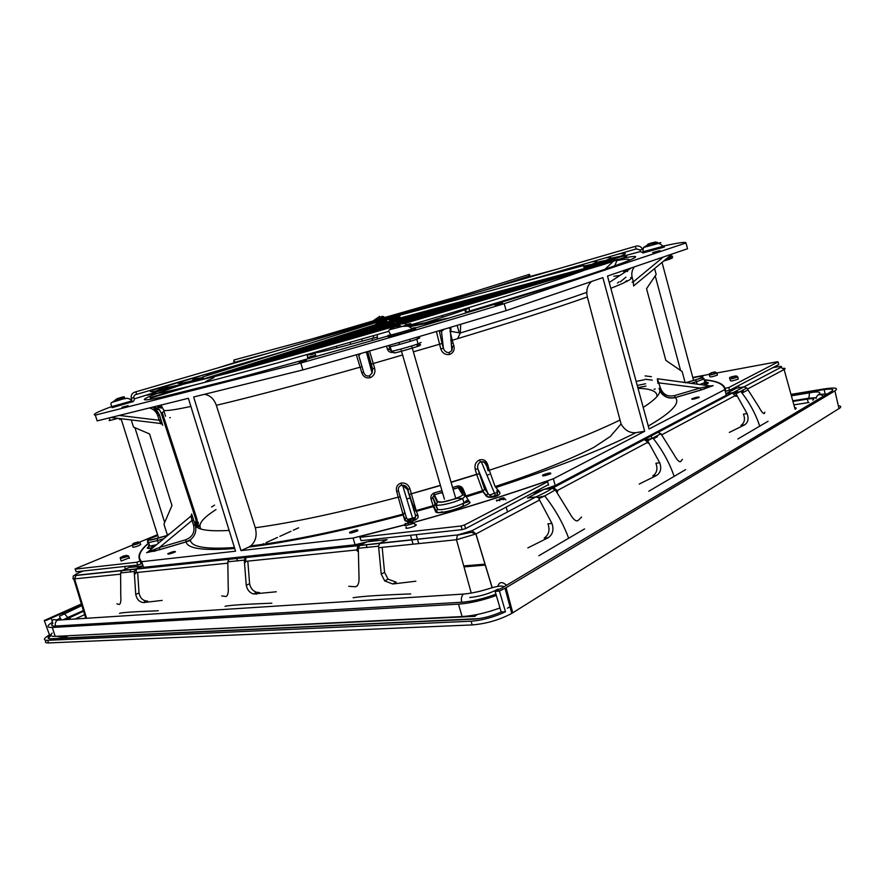 <?xml version="1.0" encoding="UTF-8"?>
<svg xmlns="http://www.w3.org/2000/svg" width="885" height="885" viewBox="0 0 885 885"><rect width="100%" height="100%" fill="white"/><g stroke="black" fill="none" stroke-linecap="round" stroke-linejoin="round"><path stroke-width="1.33" d="M550.558 473.851C544.463 476.041 541.852 476.418 542.726 474.979C548.811 472.767 551.443 472.391 550.614 473.829L550.558 473.851M357.197 531.077C351.245 533.246 348.778 533.611 349.818 532.173C355.836 529.794 358.48 529.33 357.75 530.79L357.197 531.077M502.569 303.013L494.87 305.015L502.569 303.013M306.276 360.25L299.03 362.142L306.276 360.25M699.161 397.476C694.161 399.235 691.716 399.655 691.838 398.759C696.827 396.989 699.283 396.557 699.205 397.453L699.161 397.476M174.19 552.417C169.555 554.121 167.442 554.53 167.851 553.656C172.575 551.598 175.108 550.979 175.451 551.786L174.19 552.417M659.956 250.621L652.699 252.557L659.956 250.621M128.148 405.618L121.876 407.31L128.148 405.618M152.286 393.792L147.518 395.263L152.629 393.869M165.506 416.227L163.703 410.197L161.015 405.065M451.195 343.889L451.859 343.579M457.667 338.634L460.266 332.992L460.742 324.297M315.978 356.533L314.817 352.606C315.89 353.491 334.995 348.756 372.142 338.38L372.419 340.459M451.051 482.159L476.639 474.294L482.945 491.673L466.251 496.861L463.596 490.157C462.534 487.115 460.521 485.732 457.556 486.009L458.242 487.712L453.109 489.261M436.405 331.521L440.774 348.9C442.279 353.071 445.144 354.951 449.381 354.542C453.297 353.026 454.79 350.128 453.872 345.836L452.29 340.26C509.583 322.948 554.607 308.522 587.341 296.973L621.082 423.992L610.329 436.471L593.824 447.401C567.307 460.709 534.407 473.752 495.146 486.529L499.682 492.126C500.556 493.764 498.996 495.279 495.003 496.662C490.755 497.724 487.845 497.536 486.263 496.098L487.867 493.222C489.626 495.843 491.96 496.883 494.848 496.341L495.677 495.998C497.591 494.715 497.967 492.912 496.817 490.567M619.622 420.231C588.503 435.365 545.06 452.036 489.294 470.245L487.635 464.448C486.197 460.465 483.464 458.961 479.449 459.923C475.732 461.926 474.305 465.034 475.201 469.271L477.856 468.862L484.504 488.852L482.945 491.673L486.263 496.098M463.596 490.157L462.357 490.279L458.242 487.712L462.501 494.427C465.455 495.246 448.131 501.718 442.058 502.038L437.743 501.751L436.139 504.649C436.493 505.258 438.197 505.379 441.228 505.014C449.149 503.742 456.306 501.574 462.711 498.52L465.388 495.987L462.501 494.427M415.076 521.984C463.541 508.565 509.627 494.162 553.346 478.785L644.678 431.283L635.895 432.665C629.711 433.174 624.766 430.287 621.082 423.992M431.194 499.737L434.358 494.781L433.882 493.011C431.216 494.405 430.32 496.64 431.194 499.737L433.384 506.585L416.415 511.353L409.855 488.564C408.35 484.515 405.463 482.668 401.204 483.022C397.254 484.394 395.728 487.159 396.624 491.319L403.173 514.948C340.526 531.498 289.063 542.206 248.762 547.074L240.974 550.603L353.082 538.069L405.618 524.562M487.635 464.448L486.075 465.233M486.086 465.278C485.212 462.755 483.608 461.572 481.307 461.749L480.466 462.003C478.044 463.419 477.17 465.709 477.856 468.862L487.867 493.222L484.504 488.852M481.296 461.749C484.305 461.339 486.02 462.401 486.429 464.935L488.077 470.743L489.294 470.245L494.925 486.13M553.346 478.785L555.227 485.511L726.319 395.23L724.826 389.588L649.07 428.993L607.497 276.043L687.534 248.751L686.008 242.966L504.184 303.699L506.131 310.613L602.851 277.625L644.678 431.283M587.341 296.973C585.914 290.424 587.375 285.235 591.722 281.419M452.29 340.26L449.956 330.835M453.872 345.836L452.246 346.477L451.837 350.582L449.237 352.518C446.405 352.717 444.458 351.312 443.407 348.281L441.504 331.344L444.336 329.176M440.774 348.9L443.407 348.281L442.035 343.502L413.361 351.832M417.056 345.449L419.003 344.188M443.131 494.726L441.98 492.558L434.358 494.781L437.743 501.751M379.997 538.6L355.095 544.795L353.082 538.069M555.227 485.511L533.434 493.067M240.974 550.603L193.649 396.989L302.88 369.919L300.823 363.005L95.314 415.12L97.151 420.895L188.372 398.294L235.554 551.2L141.711 561.687L143.503 567.329L355.095 544.795M248.762 547.074L250.732 545.901C255.732 541.432 257.247 535.381 255.289 527.759L216.338 405.319C253.486 396.469 301.42 383.758 360.14 367.175L361.777 372.751C363.292 376.877 366.136 378.503 370.306 377.663C374.167 375.716 375.605 372.574 374.643 368.226L372.253 369.078L372.087 373.094L369.454 375.848C366.667 376.49 364.742 375.328 363.658 372.364L358.768 355.493L360.803 353.524M204.413 394.323C210.011 395.197 213.993 398.858 216.338 405.319M396.624 491.319L398.538 491.131L406.303 517.349L404.722 512.138L403.173 514.948L404.71 520.236L406.303 517.349C407.443 520.17 409.434 521.309 412.277 520.789L413.251 520.369C415.22 519.03 415.895 517.139 415.286 514.694L418.174 516.254C418.406 518.046 416.536 519.65 412.576 521.066M418.174 516.254L416.415 511.353L413.583 509.837M466.251 496.861L469.57 502.005C473.718 503.189 450.011 512.138 441.703 512.481C438.208 512.891 436.25 512.736 435.829 511.995L437.433 509.107L434.944 503.764L433.96 506.331L433.086 505.755L416.193 510.534C413.881 507.658 411.602 502.249 409.368 494.317L439.823 485.478M497.16 491.275L499.682 492.126M506.131 310.613C439.646 330.835 371.899 350.604 302.88 369.919M448.916 327.815L449.735 328.512M439.292 330.669L442.035 343.502M391.458 351.124L389.865 349.608L394.422 352.761C390.816 354.575 424.656 344.685 419.512 345.438M441.925 492.436L433.761 495.047L437.124 502.027L441.792 502.215L457.545 498.288L462.711 498.52L464.005 503.012L466.672 500.445M143.503 567.329L141.157 561.156M150.472 548.246L153.979 545.348M725.822 393.349L726.319 395.23M300.823 363.005C369.841 343.579 437.632 323.81 504.184 303.699M585.461 266.341L640.707 251.473M664.159 245.875C678.872 242.645 686.152 241.682 686.008 242.966M95.314 415.12C91.675 414.811 97.129 411.967 111.654 406.591M134.221 398.914L196.525 379.322M445.232 319.164L449.16 317.992M181.536 388.227L150.262 397.608L150.715 398.991M724.826 389.588C723.941 384.278 717.071 381.059 704.206 379.953M645.961 386.103L637.819 387.619M148.813 543.091C139.476 550.968 137.12 557.163 141.711 561.687M97.151 420.895L96.653 419.335M356.323 354.808L360.14 367.175L362.02 366.777L363.658 372.364L361.777 372.751M255.289 527.759C292.858 522.659 340.537 512.448 398.327 497.127L400.241 496.939L398.538 491.131C397.863 488.089 398.858 486.142 401.547 485.29L402.587 485.257L407.542 489.626L415.286 514.694M374.643 368.226L369.554 351.013M386.557 346.101L387.254 348.701C388.084 351.445 390.019 352.695 393.051 352.451M372.253 369.078L367.872 352.838L365.35 352.219M439.314 330.747L441.504 331.344L440.796 330.227M387.254 348.701L389.865 349.608L388.935 345.504L390.141 346.566L391.48 351.146C391.303 351.832 410.43 346.599 418.074 343.856L416.747 339.243C409.08 341.953 389.953 347.219 390.141 346.566L389.267 345.316M315.624 355.327L307.604 357.452L307.073 354.675M314.817 352.606L314.617 353.026C313.434 354.476 310.901 355.04 307.018 354.719M372.142 338.38L373.216 338.181L373.791 335.658M377.264 334.652L377.375 337.074L373.216 338.181M377.165 339.099L377.375 337.074M464.205 308.987L465.178 309.573L456.859 312.615L425.541 322.682M425.165 322.793L417.211 325.215M467.734 307.925L469.127 308.257L465.178 309.573M613.073 261.54L605.086 269.217M576.5 278.72L469.393 311.133L469.127 308.257M617.044 260.201L614.29 266.927M628.438 268.907L627.941 270.157M659.823 390.783C663.308 396.834 668.474 399.102 675.332 397.597C680.565 403.062 671.538 412.543 648.274 426.05M657.566 379.256L660.387 387.829L659.17 388.249C662.456 395.927 667.81 399.024 675.255 397.553L700.986 389.964L711.341 386.048L657.356 378.747L657.909 383.327L659.126 382.906L700.068 388.072L674.37 395.65L675.332 397.597L701.075 390.008L700.068 388.072L709.98 385.871M662.257 394.267L663.142 394.677M196.946 519.064L197.499 523.389L196.669 524.838M197.499 523.389L198.384 522.283L197.764 526.431L197.255 527.394L197.742 526.453L196.105 526.055M197.598 527.604L199.899 524.728L197.598 527.604M234.735 548.534C203.716 550.89 187.509 548.689 186.127 541.908L190.375 539.806C195.12 535.978 196.758 531.122 195.286 525.247L191.636 513.986L195.386 525.402M196.149 525.845L196.127 520.28L161.181 413.107L159.189 409.268L157.054 408.582M147.53 552.196L159.466 547.516L159.776 549.685L147.485 552.229M159.776 549.685L186.127 541.908L185.784 539.75L159.466 547.516L192.001 520.491L193.594 525.369C195.054 532.283 192.454 537.073 185.784 539.75M153.083 407.034L159.388 414.678L162.685 425.287L159.355 415.187C158.116 411.613 155.804 408.947 152.441 407.2M159.643 405.407L161.291 408.118L159.267 407.299L156.501 408.107M155.141 408.45L158.47 409.744L154.565 406.669M409.855 488.564L407.542 489.626M683.342 382.508L684.979 382.021L682.18 371.567L665.83 360.361L646.548 288.698L656.172 274.461L654.59 268.564M169.522 533.932L167.232 534.606L163.946 524.141L171.967 505.578L149.565 433.938L133.491 427.068L131.257 419.944M626.989 271.496L627.565 271.33M320.06 351.024L320.392 351.964M464.857 309.595L465.576 312.383L469.393 311.133M163.636 409.954L163.703 410.197C165.019 411.237 174.079 409.987 190.894 406.458M450.908 327.218L450.863 331.344L460.266 332.992C514.749 316.454 556.919 302.924 586.766 292.382M633.605 285.932L633.328 281.861L663.319 257.004M632.089 282.238L633.328 281.861L632.122 277.16L630.894 277.525M164.079 411.481L162.198 412.487L196.89 518.898M197.764 526.431L198.384 522.283M191.005 516.077L192.001 520.491L193.638 520.181M160.882 419.866L159.267 420.286L157.74 415.618C156.313 411.702 153.592 409.124 149.565 407.908M161.015 423.97L159.267 420.286L119.187 415.43M157.01 406.06L159.267 407.288M154.2 406.757L153.813 407.476M450.841 331.477L450.365 332.771M637.233 385.44L645.563 383.758M644.468 379.72L636.138 381.413M387.033 321.089L385.849 318.744L388.238 319.54M380.34 318.445L378.868 317.638L379.355 316.321L378.913 316.841M136.522 394.323C134.697 394.787 133.79 395.86 133.79 397.542L131.201 398.283C130.836 394.821 132.352 392.674 135.77 391.834L135.925 391.778M284.782 351.212L136.71 394.334L135.77 391.834L369.742 323.689L369.996 324.441M386.734 320.536L387.066 319.153L397.31 322.583L396.923 324.286M642.621 249.305L640.198 250.001C639.844 251.086 640.862 252.07 643.251 252.966M635.353 246.351L636.127 248.962L518.898 283.023M483.365 290.612L528.367 276.397L529.816 275.124L529.33 274.383L527.88 274.837M399.766 317.494L398.726 317.339C397.796 315.558 398.106 314.828 399.655 315.126L399.743 315.215M234.547 359.841L233.64 361.345L235.189 362.131L267.336 353.513M373.89 323.213L374.244 322.096L375.671 322.66M583.768 267.148L583.989 265.445L585.538 266.573L585.306 268.277L583.768 267.148M400.241 315.082L399.378 316.753L400.695 317.837L584.742 268.42M374.51 323.025L375.992 322.56L375.937 325.049M203.296 377.983L201.913 379.488L201.315 378.503L202.72 376.988L203.296 377.983M377.552 317.693L376.158 318.976M376.036 319.009L378.813 317.372M383.614 316.808L381.546 316.553M384.643 317.427L386.999 316.819M378.813 317.295L377.663 317.87M381.955 316.465L383.072 316.387L381.955 316.465M120.681 572.927L121.887 570.637L129.21 567.418L142.872 566.278M162.176 600.406L143.215 602.585C139.255 601.922 136.766 599.211 135.737 594.443L134.232 571.511L135.836 568.955L122.252 570.405M119.508 613.36C121.455 612.52 134.387 611.657 158.304 610.761M134.232 571.511L120.603 572.927L120.769 595.682C121.168 601.026 120.659 603.957 119.254 604.477L116.897 603.836M137.684 572.794L139.022 592.961C140.018 597.74 142.529 600.439 146.545 601.059L147.684 601.059L144.343 602.596M135.836 568.955L142.762 565.957M551.919 523.4C554.065 529.606 552.848 534.363 548.246 537.693L544.187 538.091C548.866 534.772 550.127 530.015 547.937 523.82L551.919 523.4L538.81 498.686L544.706 495.943L537.892 497.525L535.845 496.95L472.048 530.679L457.81 534.905L379.953 543.147L387.022 539.629L367.684 541.708L387.099 539.618L380.085 543.113L359.542 545.536L358.303 548.291L358.978 575.947C359.387 582.463 358.226 586.069 355.493 586.777L348.723 586.29M415.873 581.213L392.774 583.989L384.721 580.925L381.225 574.111L378.559 546.189L358.303 548.291M353.126 597.751C360.649 596.39 379.842 595.107 410.695 593.912M359.996 545.237L366.644 541.963M382.187 547.395L384.555 572.363L388.028 579.155L396.148 582.164L392.774 583.989M276.286 591.777L253.442 593.968C249.603 592.729 247.214 589.83 246.262 585.295L244.271 560.105L245.864 557.307L229.06 559.331L227.821 561.809L228.197 586.788C228.595 592.651 227.821 595.882 225.863 596.49L221.681 595.904M225.044 606.302C229.281 605.251 244.891 604.201 271.85 603.183M229.536 559.043L232.036 557.904M247.833 561.344L249.603 583.691C250.521 588.226 252.922 591.114 256.794 592.331L259.537 592.552L256.141 594.222M245.864 557.307L248.375 556.156M581.578 517.106L577.805 520.712C575.571 521.475 572.894 519.019 569.774 513.355L555.304 489.914L552.118 488.321C548.313 490.965 542.837 493.852 535.724 496.994L527.449 498.023L543.346 489.67L527.515 497.99L535.845 496.95M538.799 555.769L584.576 528.909M548.036 537.814L527.836 547.903M552.118 488.321L544.33 489.328M744.064 386.834L736.42 388.183L725.921 393.703L736.464 388.161L744.008 386.845L746.785 388.061M741.188 392.011L743.367 390.849M772.749 367.695L777.395 366.844C781.333 366.191 782.506 366.368 780.913 367.352L733.189 392.575L735.955 393.814L747.084 413.572C748.942 418.649 748.135 422.399 744.661 424.833L729.317 432.433M764.828 412.078L764.297 413.56C763.147 413.793 761.332 411.591 758.854 406.945L746.84 388.017L735.955 393.814M737.836 438.993L768.069 421.26M733.189 392.575L725.943 393.814M744.661 424.833L740.944 425.408C744.506 422.975 745.336 419.213 743.455 414.147L747.084 413.572M653.473 438.772L657.444 436.648M682.435 459.304L680.598 461.649C678.994 462.103 676.815 459.78 674.049 454.669L660.929 433.727L657.92 432.378L644.734 439.347L647.665 440.774L659.712 462.744C661.714 468.375 660.708 472.59 656.681 475.389L639.213 484.073M648.816 491.23L685.609 469.636M644.734 439.347L641.902 439.779M656.681 475.389L652.776 475.898C656.891 473.099 657.931 468.884 655.896 463.264L659.712 462.744M657.92 432.378L655.099 432.809M83.223 570.991L78.223 573.082C74.65 574.664 73.931 575.394 76.066 575.294L122.307 570.405L129.254 567.418L143.06 565.924M143.127 566.168L136.511 569.088L135.737 573.635L134.177 573.801M227.655 564.165L228.418 559.375L231.405 557.97M249.028 556.09L246.041 557.517L245.322 562.506M358.159 551.045L357.241 551.134L356.898 549.939L357.883 545.713L364.067 542.605M546.764 488.487L553.512 487.602L557.262 490.567L557.605 491.75L556.93 492.115M648.13 443.33L647.809 442.246L644.269 439.613L641.371 440.055M655.608 432.544L658.495 432.09L662.223 435.431M737.238 395.65L735.933 396.347L732.337 393.04L726.032 394.124M406.989 521.652L409.965 520.856M439.192 512.703L442.378 511.773M492.491 496.452L496.762 495.069M187.565 541.399L190.474 540.536M703.321 389.256L704.858 388.769M708.111 383.271L704.98 383.836M498.155 495.29L494.859 496.363M140.317 561.566L141.445 561.444M199.811 526.309L198.229 526.984M153.514 551.443L156.667 550.514M414.766 520.203L412.886 520.723M412.299 520.878L409.169 521.73M651.946 438.551L651.327 436.272M747.593 390.119L742.039 393.084M237.501 561.046L236.749 558.634M130.737 572.075L130.04 569.863M379.953 543.147L378.371 546.222M652.4 438.318L655.199 436.825M556.742 491.861L557.605 491.75M357.241 551.134L358.182 550.669M737.681 392.94L737.116 390.805M367.076 547.638L366.268 544.939M792.938 401.425L807.308 399.102C813.149 398.283 814.974 398.648 812.784 400.219M809.001 402.476L793.9 404.865M84.639 614.688L74.982 619.013M65.567 619.622L83.588 611.203M808.857 398.195L816.136 397.653L792.772 400.794L808.857 398.195L809.521 392.818L810.549 392.652M469.747 597.519C479.77 596.512 489.073 593.78 497.669 589.31L498.089 589.067M67.714 617.52L83.389 610.55L63.289 619.765L67.714 617.52L64.251 613.371L62.713 614.124M52.204 633.085C49.715 635.408 50.711 636.492 55.191 636.359L462.103 616.568C473.608 615.827 486.241 612.951 499.992 607.951M298.577 527.825L293.3 530.226M290.977 531.288L279.848 536.354M277.47 537.427L266.108 542.605M263.686 543.7L259.283 545.713M506.519 589.31L505.479 589.875M495.943 594.145C483.641 598.747 472.236 601.446 461.727 602.231L55.467 626.049C51.562 626.215 50.711 625.308 52.901 623.339C50.711 625.308 51.562 626.215 55.467 626.049L461.727 602.231C472.236 601.446 483.641 598.747 495.943 594.145M59.14 619.544L58.045 620.097M60.434 618.139L56.065 620.208M52.458 622.188L49.361 624.345C46.85 626.613 47.823 627.653 52.303 627.465L458.485 604.145C469.957 603.304 482.568 600.417 496.33 595.45M827.265 393.936L818.924 394.378M84.971 618.372L85.546 617.664L73.776 578.923M794.664 407.631C796.5 407.753 796.655 408.295 795.106 409.257L784.11 369.51C785.67 368.636 785.438 368.226 783.424 368.271M305.945 550.979L305.347 551.255M485.091 564.143L463.729 565.924M485.378 565.117L463.994 566.887M395.75 541.476L395.152 541.775M477.336 614.489L474.847 616.347L475.334 614.887M46.396 640.441C44.56 642.189 45.29 643.019 48.598 642.93L472.225 624.921C486.341 623.748 499.516 619.909 511.762 613.416L840.02 407.93C841.369 406.702 840.805 405.949 838.316 405.695M474.847 616.347L78.345 635.231M50.976 635.53L48.21 638.229M68.056 635.729L64.528 637.952L479.139 618.615M507.415 608.238L510.955 606.037M499.439 591.058L505.479 611.767L501.175 611.989L495.124 591.335L499.439 591.058L506.087 587.673L834.92 390.871C838.914 387.929 835.274 387.287 823.979 388.946L791.002 394.4M81.387 603.968L44.25 620.507L46.319 620.374L81.575 604.599M495.124 591.335L502.016 587.95L831.457 391.435C834.798 389.002 831.8 388.471 822.475 389.831L791.168 394.998M50.932 634.7L49.449 634.777L44.25 620.507M505.479 611.767C493.764 617.243 482.292 620.385 471.063 621.204L47.668 640.309C44.35 640.397 43.597 639.523 45.412 637.654L49.449 634.777M50.854 635.098L48.929 636.592C47.425 638.129 48.055 638.859 50.799 638.782L474.26 619.102C482.867 618.493 491.839 616.126 501.175 611.989M120.592 558.922L121.145 561.024L129.232 557.893M132.341 545.293L132.85 546.875C132.429 547.594 134.321 547.24 138.514 545.813L140.615 544.375M406.37 527.139C404.655 528.931 407.222 528.677 414.069 526.398L415.242 525.845C416.78 524.949 416.658 524.539 414.888 524.617M729.904 378.979L730.313 380.528C730.357 381.402 733.023 380.915 738.289 379.068L738.145 378.514M709.416 375.03L709.825 376.545C710.035 377.298 712.58 376.8 717.447 375.074L717.326 374.587M396.292 324.961L394.378 325.934L396.325 325.116L394.323 326.897M394.124 326.952L399.887 324.043L405.905 323.512L402.509 323.147M405.485 324.872L407.487 324.341C413.295 322.903 411.636 323.578 402.498 326.366L389.544 329.74M399.268 324.198L396.369 325.226M402.697 323.479L399.456 323.987M403.095 323.036L404.799 322.903L403.095 323.036M412.731 329.552C416.625 328.634 416.68 328.822 412.897 330.127L412.244 330.337C401.425 333.955 380.495 339.375 391.126 335.835M399.522 324.706L399.954 326.145M399.865 324.828L400.23 326.156M648.639 243.851L647.621 244.426L649.468 243.685L648.163 244.979L649.236 244.691L652.488 242.755L657.378 242.302L653.805 242.424M649.247 244.68L648.285 244.946M656.913 243.519C661.98 242.169 662.135 242.236 657.378 243.718L643.495 247.501L642.997 250.389M650.884 243.231L649.513 243.552M652.654 242.667L651.039 243.076M655.774 242.048L654.247 242.18M663.164 247.114C664.934 246.705 664.956 246.793 663.23 247.38L642.941 252.933M647.621 244.426L648.196 244.404M117.119 398.626L114.906 400.285L119.497 398.161M124.221 397.575L122.617 396.989M124.165 397.73L124.132 398.515M125.239 398.316L112.152 402.31M120.448 397.653L118.8 398.128L118.988 398.881M122.429 397.796L122.185 397.144L120.637 397.608M122.927 396.934L124.287 396.834L122.938 396.945M119.42 398.018L124.343 397.531M133.215 401.513L112.03 407.708L111.764 406.879M75.181 569.121L76.165 571.765L75.125 568.944L75.844 568.579L134.498 544.253L133.945 543.113L138.359 541.941L137.828 543.324M76.165 571.765L137.717 565.039L141.069 563.922L140.859 563.247M139.753 560.116L139.764 559.043M157.541 534.695L139.387 542.217M148.746 542.892C139.786 550.37 136.976 556.377 140.328 560.924L136.832 562.24L137.717 565.039M75.313 569.11L136.832 562.24M465.599 528.611L464.548 524.971L461.074 526L462.125 529.639L465.599 528.611L548.446 484.648M359.93 537.306L361.069 540.669L462.125 529.639M361.069 540.669L360.062 537.295L461.074 526M360.062 537.295L362.186 535.945L405.053 524.827M415.297 522.028C460.366 509.55 503.554 496.164 544.85 481.871C547.483 481.119 548.412 481.086 547.638 481.75L548.578 485.135L547.638 481.75L464.548 524.971M504.041 498.465L504.516 499.162M717.204 372.906L777.218 361.777L778.07 361.899L778.7 364.332M729.494 390.362L778.756 364.554L778.07 361.899L728.753 387.553L725.092 388.349L725.833 391.159L729.494 390.362L728.753 387.553M724.76 389.09L725.833 391.159M709.228 374.377L692.756 377.43M704.161 379.787C716.374 380.782 723.355 383.636 725.092 388.349M421.127 342.484L418.074 343.856L420.563 344.796M419.811 337.915L416.747 339.243L419.346 336.543M406.746 498.963L410.496 497.945M486.938 475.168L489.239 474.426M656.936 396.646C657.588 391.491 651.272 388.703 638.008 388.283M215.973 509.638C202.488 518.156 197.521 524.639 201.072 529.086M613.825 276.286L619.456 275.523M369.875 359.564L368.514 359.952M697.181 384.256L696.495 381.689L703.94 378.957L704.88 382.508C706.639 381.546 706.518 381.07 704.504 381.092M699.659 384.566L704.88 382.508L703.896 385.108M117.926 418.328L111.2 420.165C108.811 420.74 108.412 420.718 110.005 420.087L109.309 417.875M476.694 474.493L451.107 482.358M457.556 486.009L452.6 487.513M475.201 469.271L476.639 474.294L479.294 473.895M462.955 494.339L461.262 489.571M635.895 432.665C602.895 449.392 556.211 467.678 495.832 487.535M435.829 511.995L433.384 506.585L433.96 506.331L436.416 511.729C436.681 512.526 438.529 512.725 441.958 512.315C448.374 511.807 462.512 507.116 462.8 505.855L464.005 503.012C457.611 506.087 450.454 508.255 442.533 509.506C439.491 509.86 437.798 509.727 437.433 509.107L436.139 504.649L432.975 497.934L434.944 503.764M409.412 521.707L404.71 520.236M480.466 462.003L479.449 459.923M450.896 340.736L450.819 339.962M449.381 354.542L449.237 352.518M412.277 520.789L413.251 520.369L402.587 485.257C405.142 485.234 406.912 486.584 407.897 489.294L409.014 494.649M411.381 493.786L439.878 485.688M441.405 490.821L433.882 493.011M466.749 500.644L469.57 502.005M418.008 338.789L417.853 337.904M405.241 520.988L405.883 520.822M408.361 520.159L415.087 518.333M436.305 512.393L436.902 512.227M194.623 380.473C148.204 395.717 127.551 404.368 160.229 397.453L230.797 379.886C274.726 368.193 331.853 352.241 390.927 335.116M412.521 328.811C494.693 304.728 567.694 282.05 604.422 269.449C641.094 256.86 643.384 253.973 621.989 258.398M618.549 259.128L595.948 265.931M407.565 326.277L447.356 318.301M446.925 318.434L407.664 326.299M181.724 388.183L150.262 397.619M607.442 262.458L618.427 259.161L585.616 266.982M704.869 382.442C709.615 382.22 709.449 383.116 704.36 385.163M710.677 385.96L713.133 385.628L701.075 390.008M152.795 547.826L149.941 548.313C146.445 548.788 146.445 548.014 149.941 546.001M366.998 351.743L366.401 352.186L372.087 373.094L372.64 368.868L371.246 364.1L402.055 355.139M400.241 496.939L404.722 512.138M630.662 277.625C633.173 278.554 626.558 282.116 610.838 288.322M658.971 388.438C662.08 392.354 656.825 398.681 643.207 407.41M712.381 385.694L713.133 385.628M148.614 542.461L149.344 544.784C147.895 545.813 148.403 546.189 150.859 545.923L156.545 544.717M196.127 520.28L194.999 523.809M196.16 525.657L196.691 524.628M147.297 552.373L146.611 552.738M229.149 530.447C208.252 531.575 196.946 529.783 195.231 525.082L193.594 525.369M401.547 485.29L401.204 483.022M370.306 377.663L369.454 375.848M358.58 355.051L362.02 366.777M685.433 382.774L695.521 379.798C699.316 378.747 701.772 377.674 702.867 376.59C701.23 376.147 697.9 376.59 692.889 377.895M655.188 388.957L654.048 389.289M157.807 535.547C149.322 538.622 146.943 540.093 150.649 539.972L167.873 535.303M623.836 271.894L627.753 270.744M666.471 259.57C673.341 257.9 672.456 258.376 663.816 261.009L663.96 260.798M119.42 419.059L120.692 418.671M156.601 408.184L159.234 407.41M307.604 357.452L308.002 358.768M634.401 266.861C632.034 269.947 631.282 273.377 632.122 277.16M618.925 281.839L617.431 283.067M620.241 281.884L625.938 277.16M671.295 256.385C673.231 255.964 673.264 256.097 671.405 256.761L667.213 258.11M660.387 387.829C662.843 394.378 667.5 396.989 674.37 395.65M652.3 380.141L645.209 379.245M695.521 379.798L696.495 381.689L690.599 383.426M211.537 507.005L214.579 505.136M195.087 513.366L194.136 514.163M163.758 538.722L157.585 540.536L157.242 538.5L150.384 540.115C147.386 539.795 146.667 540.182 148.237 541.266C146.777 542.273 147.286 542.638 149.731 542.361L157.585 540.536L158.404 543.169M159.355 415.187L157.74 415.618M191.636 513.986L191.038 516.043L147.153 552.539L159.809 549.607L186.16 541.83L190.375 539.806C190.883 546.963 205.563 549.53 234.414 547.505M154.654 406.724L156.501 406.193M161.358 413.638L162.63 413.793M167.741 535.403L157.276 538.423M119.918 419.667L119.187 418.483M383.05 316.985L383.747 316.764M381.822 316.576L381.966 317.217M139.022 592.961L135.737 594.443M384.555 572.363L381.225 574.111M357.131 585.914L355.493 586.777M227.821 561.809L244.271 560.105M249.603 583.691L246.262 585.295M226.726 596.07L225.863 596.49M568.524 537.881C562.904 522.869 554.961 508.886 544.706 495.943L555.304 489.914M577.805 520.712L576.423 520.856M647.665 440.774L660.929 433.727M680.598 461.649L679.901 461.749M228.85 559.132L136.921 568.856M358.303 545.437L246.461 557.262M644.269 439.613L553.512 487.602M732.337 393.04L658.495 432.09M662.002 434.668L735.656 395.363M557.262 490.567L647.809 442.246M492.226 587.728L475.953 533.954L539.629 499.97M747.604 388.991L784.11 369.51L780.913 367.352M245.001 561.411L356.898 549.939M135.438 572.639L227.379 563.214M86.608 618.272L74.583 578.878L120.493 574.177M471.262 593.094L456.472 539.739L475.953 533.954L472.048 530.679M378.581 547.715L456.472 539.739L457.39 535.204L471.318 532.305L475.876 533.998L492.137 587.751M76.066 575.294L74.583 578.878C72.802 579.044 72.426 578.724 73.466 577.916C72.625 575.958 73.355 575.161 75.656 575.515L121.887 570.637M457.81 534.905L379.532 543.423M807.308 399.102L808.215 402.587M69.705 617.387L70.335 619.312M462.103 616.568L458.485 604.145M55.191 636.359L52.303 627.465M61.131 619.898L57.437 620.142C55.512 621.591 54.859 623.56 55.467 626.049M467.103 593.713L463.419 594.067C461.483 596.036 460.919 598.758 461.727 602.231M816.047 398.549C817.154 394.301 819.665 393.493 823.592 396.137M497.812 586.301C499.339 581.744 502.226 581.412 506.474 585.284M65.346 636.968L63.112 635.972M64.528 637.952L57.348 638.483M47.668 640.309L48.598 642.93M52.392 621.79L51.109 618.018M471.063 621.204L472.225 624.921M506.087 587.673L512.758 612.807M824.134 389.577L825.185 393.902M834.92 390.871L839.002 408.671M129.387 558.38L128.712 556.278C128.259 555.36 126.334 555.592 122.949 556.975C120.493 557.13 119.663 557.616 120.437 558.446L128.712 556.278L128.237 555.824M140.748 544.773L140.118 542.793C139.155 542.074 136.721 542.416 132.827 543.81L132.307 545.293L137.883 543.821L139.764 542.405M414.169 522.913L412.742 522.427M414.468 523.19C413.494 522.238 410.717 522.427 406.149 523.743C404.876 523.234 404.688 523.489 405.595 524.495C404.191 525.303 404.18 525.712 405.573 525.723L414.468 523.19L415.242 525.845M408.162 524.108L407.974 522.382C411.525 520.922 413.107 520.679 412.742 521.674L411.912 523.046M503.299 499.748L504.129 498.388C504.361 497.447 502.746 497.658 499.295 499.029L499.505 500.766M738.289 379.068L737.681 376.866C737.448 375.926 735.524 376.059 731.917 377.253C729.771 377.065 729.052 377.464 729.76 378.437C729.782 379.3 732.437 378.824 737.714 376.977L737.26 376.435M717.447 375.074L716.927 373.083C716.927 371.567 707.126 373.581 709.294 374.565C709.505 375.306 712.049 374.809 716.927 373.083L716.551 372.618M412.897 330.127L412.51 328.789C406.757 325.26 409.379 326.266 402.498 326.366C397.099 325.647 392.741 326.808 389.444 329.839C388.238 330.249 388.67 331.798 390.75 334.508C380.108 338.048 401.038 332.594 411.857 328.999L412.51 328.789C416.404 327.45 416.238 327.295 412.001 328.324M397.254 324.706L397.597 326.244M396.281 325.149L396.712 326.355M642.775 251.838L662.953 246.318C664.701 245.72 664.646 245.643 662.799 246.074M653.938 242.413L654.225 243.342M654.646 242.18L654.9 243.375M115.636 400.086L112.008 402.443C110.769 402.52 110.669 403.936 111.698 406.658L132.02 400.883C129.498 398.549 127.274 397.796 125.36 398.637L115.824 399.931M117.085 398.726L117.307 399.345M122.407 397.177L122.716 398.471M141.213 563.723L140.339 560.957M542.726 474.979L542.992 475.92M349.818 532.173L350.095 533.102M691.838 398.759L691.993 399.334M362.352 341.112L361.766 339.132M350.692 344.309L350.15 342.462M336.842 347.982L336.366 346.4M459.238 332.738L457.136 325.37M481.307 461.749L495.677 495.998L493.233 496.972C490.356 497.392 488.21 497.027 486.805 495.854L482.358 490.721L465.776 495.965L462.357 490.279C461.638 488.022 460.244 487.126 458.165 487.591L453.065 489.128M452.633 346.256L451.837 350.582L450.144 327.45M410.142 521.486C406.834 521.586 405.219 521.077 405.319 519.96L403.007 514.141C341.223 530.558 290.468 541.144 250.732 545.901M418.151 337.196L418.395 338.645M497.447 492.348L489.383 495.014M467.911 501.883L463.596 503.222M437.035 511.176L435.641 511.574M415.43 517.294L407.52 519.451M606.867 262.635L585.605 267.613M191.735 385.727L150.417 398.128M440.265 320.635L409.368 326.775M441.626 315.746L443.263 317.129M465.466 308.611L466.627 309.33M323.633 341.101L318.943 342.528M214.07 377.63L208.528 380.13M208.462 380.163L205.63 381.557M616.701 260.61C625.662 258.863 629.921 258.752 629.478 260.29M609.245 282.492L631.481 267.867M197.443 527.504L199.899 524.728M152.917 547.726L150.196 548.18C147.651 548.069 147.021 547.704 148.304 547.085L149.056 545.979M371.246 364.1L367.817 351.754M319.839 351.079L320.171 352.009M465.698 309.551L466.218 312.139M633.616 285.955L672.191 253.973M624.312 282.647L626.812 280.578M666.659 259.449C676.339 257.104 671.118 258.398 671.405 256.761L670.941 255.013M651.415 376.689L645.132 375.893M661.648 393.604L662.511 394.079M192.864 510.258L193.815 509.461M197.023 524.539L197.963 523.356M159.355 405.485L160.196 406.89L159.267 407.299M162.364 416.724L163.636 416.879M169.754 417.62L170.34 417.687M110.913 417.488L160.738 423.506M159.09 414.434C157.453 410.861 155.317 408.427 152.685 407.133M685.587 382.796L695.61 379.842C701.418 377.784 704.194 377.486 703.94 378.957M627.786 270.633L623.704 271.828M119.364 418.926L120.393 418.627M525.812 278.255L502.072 284.704M452.578 298.499L384.079 318.146M382.32 318.655L330.647 333.877M257.524 356.146L248.254 359.067M199.081 376.169L198.306 376.49M205.442 374.41L180.551 381.988C175.617 383.636 176.004 385.03 201.393 378.714M215.774 375.107C249.094 366.655 324.131 345.935 396.369 324.895M396.447 324.872L397.088 324.684M401.137 323.512L402.387 323.147M402.531 323.102L581.865 270.157L595.87 265.378C601.49 262.867 597.928 263 585.173 265.788M591.324 261.938C600.074 260.345 598.16 262.004 585.605 266.916M575.416 270.932L563.988 275.312M398.604 317.217L389.3 319.894M386.059 320.846L376.579 323.656M351.854 332.14L350.714 332.782M348.336 333.922L345.25 334.22M346.345 333.877L390.639 321.675M392.763 321.056L424.125 312.239M429.889 309.938L427.698 311.221M385.849 318.744L379.134 316.498M379.012 317.958L379.278 319.076M131.732 399.323L130.737 399.622M133.712 397.564C134.642 399.367 134.299 400.805 132.673 401.867M417.753 309.44L398.803 314.883M398.759 314.894L386.966 318.312M383.858 319.219L371.092 322.959M252.17 360.715L250.123 361.578M537.87 277.503L540.425 277.215M526.63 284.008L518.931 287.138M305.137 346.887L392.907 322.494M395.119 321.841L472.424 299.495M487.369 295.092L478.077 297.017M478.608 296.873L473.575 299.174M556.366 269.35L516.74 280.069M468.574 293.477L383.316 317.892M381.59 318.401L312.593 338.756M241.384 360.472L218.241 367.806M172.298 383.968L170.23 384.82M179.19 381.966L158.88 388.072C153.282 390.075 146.656 391.845 152.928 391.723L226.427 373.614C280.777 358.956 333.191 344.143 394.754 326.333M405.009 323.346L604.201 264.338L623.04 257.989C630.64 254.692 626.292 254.847 610.008 258.453M618.007 254.161C635.12 251.251 621.193 256.296 586.135 269.593C549.397 283.388 481.141 304.197 406.458 326.145M388.957 331.255L277.337 362.961L214.834 379.809C152.751 395.894 139.764 397.498 163.847 387.486M397.199 322.737C397.387 321.996 398.173 322.394 399.566 323.932M396.856 323.921L398.051 324.352M541.366 273.719L509.45 282.37M460.665 295.955L383.692 318.025M381.955 318.523L321.498 336.355M249.404 358.314L233.009 363.503M185.706 380.063L185.12 380.307M197.576 376.612L166.623 386.103C159.798 388.426 163.814 389.212 201.824 379.399M203.749 378.913C239.415 369.864 317.748 348.248 394.433 325.934M404.733 322.937L595.738 266.407L610.849 261.086C615.595 258.719 610.517 259.205 595.638 262.557M604.676 258.044C614.4 256.241 612.486 257.977 598.935 263.265L575.095 272.436M408.107 312.471L404.434 313.522M404.412 313.533L399.423 314.971M398.294 315.292L387.442 318.434M385.694 318.954L375.107 322.04M265.312 356.887L262.845 357.938M264.914 357.452L254.548 360.184C248.984 361.755 246.793 362.618 247.977 362.773M272.945 357.053C298.953 350.405 346.577 337.163 394.743 323.158M397.664 322.306L519.097 287.072M524.484 281.397L525.447 281.264M514.583 287.238L507.525 290.169M426.924 306.553L385.274 318.545M383.47 319.076L360.195 325.901M238.972 364.554L237.313 365.251M249.78 361.722C223.927 368.768 214.966 371.744 222.898 370.649M250.643 364.1C291.773 353.591 377.331 329.408 448.828 308.113L528.533 284.638C545.824 279.925 551.355 278.233 556.311 276.043M551.255 273.609L554.806 273.332M538.699 280.766L530.292 284.129M642.809 249.271L643.063 250.787M635.519 246.262C638.693 245.433 641.061 246.45 642.632 249.338M636.249 248.873L640.253 249.979M404.456 313.589L635.552 246.295M492.082 288.067L486.971 289.472M435.752 303.787L384.864 318.412M383.072 318.932L349.918 328.678M225.719 368.414L224.403 368.956M236.03 365.638C215.254 371.589 198.328 376.114 210.519 374.543M239.215 367.706C284.096 356.246 378.26 329.618 456.472 306.31L569.42 272.536M564.619 269.715L568.834 269.538M550.846 277.514L541.587 281.153M398.184 316.443L388.194 319.33M385.528 320.105L376.247 322.826M336.853 337.174L322.317 341.466M315.569 343.601L392.32 322.273M394.511 321.642L459.835 302.814M473.962 298.997L444.005 306.298M308.179 346.112L309.119 345.637M466.572 300.103L462.346 302.117M398.405 316.963L388.814 319.739M385.816 320.613L376.501 323.357M336.112 337.108L391.192 321.863M393.327 321.244L435.73 309.175M335.891 337.738L337.583 336.776M442.246 306.619L439.436 308.135M399.655 315.126L404.423 313.622M405.761 313.213L529.33 274.383M399.843 317.571L390.296 320.237M387.11 321.166L375.384 325.271M370.605 326.996L389.588 321.288M391.668 320.691L401.878 318.069M404.489 316.741L403.427 317.615M398.892 317.461L389.787 320.06M386.457 321.034L376.601 323.998M365.383 327.87L363.337 328.954M358.845 330.625L356.555 330.658M356.732 330.603L390.108 321.476M392.21 320.868L412.819 315.204M417.344 313.301L415.729 314.374M398.128 315.89L387.951 318.832M385.484 319.551L375.55 322.461M294.561 350.228L393.504 322.704M395.739 322.051L485.522 296.033M500.921 291.165L498.366 291.585M490.611 293.654L484.659 296.265M374.244 322.096L233.95 359.996M398.272 316.708L388.338 319.573M385.639 320.37L376.39 323.08M451.438 304.871L428.019 311.033M349.011 333.844L326.156 340.249M325.89 340.338L391.745 322.074M393.913 321.443L447.622 306.044M322.151 341.898L323.899 340.968M454.459 303.345L450.974 305.104M509.506 283.001L494.571 287.072M444.292 301.099L384.466 318.279M382.696 318.799L340.094 331.322M265.754 353.934L264.184 354.431M212.422 372.286L211.404 372.707M221.427 369.819C200.154 375.804 179.932 381.8 201.216 377.784M227.589 371.379C273.399 359.708 370.782 332.229 451.516 308.245C524.197 286.076 572.341 273.244 582.43 269.051M577.982 265.821C581.755 265.146 583.315 265.135 582.662 265.81M563.081 274.228L552.815 278.222M398.173 315.602L387.741 318.622M385.539 319.264L375.362 322.24M278.388 353.071L277.116 353.624M270.943 355.56L261.108 358.646M283.842 353.613L394.113 322.925M396.38 322.273L499.605 292.293M502.603 290.446L496.054 293.234M399.655 315.237L583.989 265.445M203.384 379.023L375.074 324.806M202.72 376.988L375.992 322.56M376.789 318.799L376.048 318.998M376.789 318.323L373.039 320.89M121.842 570.67L135.449 569.166M146.545 601.059L143.215 602.585M359.542 545.536L379.554 543.412M388.028 579.155L384.721 580.925M229.06 559.331L245.455 557.55M256.794 592.331L253.442 593.968M544.187 538.091L548.246 537.693M734.605 392.73L740.833 391.568C749.219 402.022 755.48 413.45 759.618 425.851M646.426 439.657L653.075 438.274C662.29 449.857 669.27 462.435 674.027 476.019M357.883 545.713L246.041 557.517M228.418 559.375L136.511 569.088M52.901 623.339C51.109 619.987 52.624 618.925 57.437 620.142L463.419 594.067C469.083 593.68 478.851 591.6 480.323 591.147L488.288 588.912C494.339 586.987 501.695 584.93 503.952 586.799M81.885 605.594L59.76 616.082C59.383 616.602 59.948 617.863 61.441 619.887M818.194 394.931L819.455 393.991C820.915 391.756 817.607 391.358 809.521 392.818L791.389 395.805M64.516 637.41L56.485 636.293M511.762 613.416L505.047 588.271M126.312 556.831L126.876 555.371L123.059 556.134L122.307 556.565L122.838 557.816M130.571 567.274L130.128 565.869M125.46 569.033L124.641 566.466M413.56 522.57L412.266 522.183M418.76 543.6L416.138 534.662M413.085 544.187L410.463 535.281M504.892 498.886L503.62 498.886M496.939 501.12C495.843 500.113 496.319 499.848 498.355 500.302C503.056 498.897 505.545 498.775 505.811 499.937M507.548 511.917L506.231 507.326M732.061 378.006L731.563 376.722L736.176 375.871L735.413 377.298M739.03 387.719L738.488 385.65M734.174 389.367L733.842 388.084M711.496 374.134L710.976 372.928L714.66 371.888L715.412 372.065L714.704 373.415M398.958 342.506L399.522 344.442M400.872 349.066L401.237 350.349M401.314 350.593L444.425 499.206M409.755 339.353L410.319 341.322M411.658 345.947L455.764 498.476M396.325 325.116L396.779 326.344M399.035 324.076L399.788 326.134M655.221 275.866L680.576 370.461M662.035 262.402L693.552 380.384M663.23 247.38L662.953 246.318C660.863 243.972 659.015 243.109 657.378 243.718L650.11 243.784M648.937 244.127L643.495 247.501M654.247 242.202L654.457 243.353M121.057 418.716L158.592 538.036M134.929 427.687L164.665 522.482M132.02 400.883L132.352 401.934M117.727 398.372L118.026 399.124M117.395 398.549L117.672 399.235M122.296 397.166L122.584 398.471M141.069 563.922L140.173 561.112"/></g></svg>
